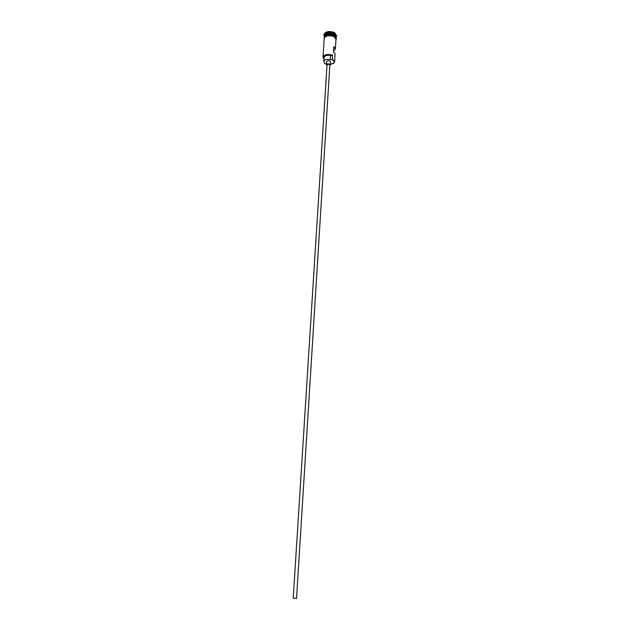 <?xml version="1.0" encoding="UTF-8"?>
<svg xmlns="http://www.w3.org/2000/svg" width="630" height="630" viewBox="0 0 630 630"><rect width="100%" height="100%" fill="white"/><g stroke="black" fill="none" stroke-linecap="round" stroke-linejoin="round"><path stroke-width="0.94" d="M324.859 63.528L326.498 64.339M330.451 64.591L334.168 62.732C334.656 61.606 334.05 60.598 332.349 59.716L334.585 61.913L333.364 63.599M296.541 598.421L293.233 598.209L327.041 64.74L329.364 64.323L329.86 64.914L296.541 598.421M329.821 65.614L330.427 64.953L329.734 64.126C328.049 63.614 326.962 63.803 326.474 64.701L326.994 65.433M330.427 64.953L330.616 61.89L329.923 61.063C328.246 60.551 327.159 60.74 326.671 61.645L326.474 64.701M324.316 36.768L324.324 36.619C325.797 33.784 329.033 33.169 334.026 34.76L336.066 37.509M324.293 37.068L324.3 36.918C325.773 34.091 329.01 33.469 334.01 35.067L336.058 37.808M324.324 36.619L324.387 35.619C325.86 32.776 329.096 32.162 334.089 33.76L336.144 36.351L336.081 37.359M324.324 36.516L323.859 35.075C325.474 31.965 329.017 31.287 334.491 33.036L336.735 35.886L336.089 37.257M333.538 50.991L335.38 48.927L333.798 46.659L333.49 51.739L335.065 53.991L334.585 61.913M332.223 59.661L330.301 59.511L330.553 55.424L332.475 55.574C326.891 54.117 323.836 54.92 323.308 57.984L323.954 58.905L322.993 57.102L324.206 38.422C325.678 35.603 328.915 34.981 333.916 36.579L335.971 39.162L335.38 48.927M332.506 59.425L332.475 55.574M323.859 35.075L323.891 34.571C325.505 31.461 329.049 30.783 334.522 32.532L336.735 35.886M330.553 55.424C326.907 54.889 324.741 55.542 324.048 57.377L323.788 61.449L324.859 63.748M322.993 57.102C324.474 54.377 327.726 53.786 332.758 55.338M330.301 59.511C326.647 58.976 324.481 59.63 323.788 61.449M335.798 36.603L333.947 34.91C329.931 33.453 326.844 33.784 324.694 35.902M325.647 35.075C328.183 33.792 330.947 33.768 333.939 35.004L334.963 35.666M335.947 39.596C336.247 38.446 335.585 37.43 333.955 36.556C328.419 34.918 325.159 35.682 324.174 38.855M324.182 38.17C325.395 35.13 328.655 34.422 333.987 36.052M335.924 40.005C335.9 38.847 337.861 38.824 334.128 36.075M324.151 39.265L324.702 36.603C327.033 34.863 330.151 34.666 334.042 36.028"/></g></svg>

